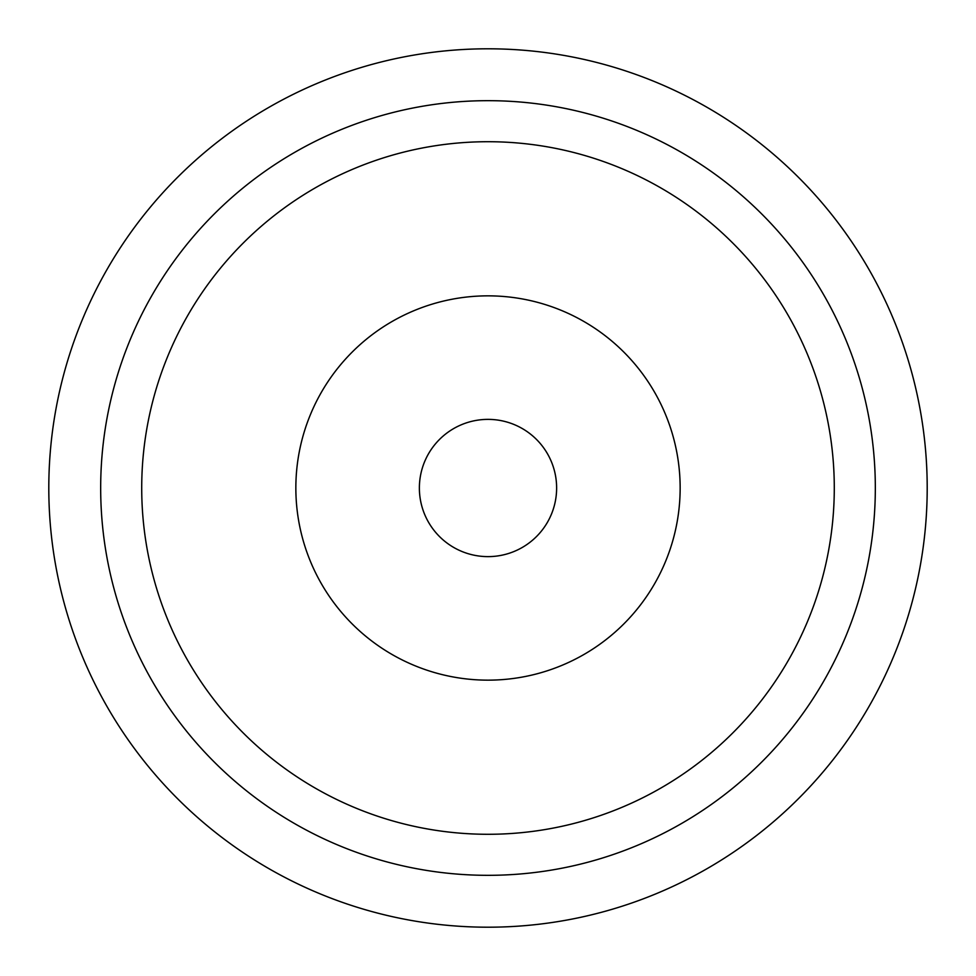 <?xml version="1.0" encoding="UTF-8"?>
<svg xmlns="http://www.w3.org/2000/svg" width="976" height="976" viewBox="0 0 976 976"><rect width="100%" height="100%" fill="white"/><g stroke="black" fill="none" stroke-linecap="round" stroke-linejoin="round"><path stroke-width="0.73" stroke-dasharray="4.88 3.66" d="M488 419.375A68.625 68.625 0 0 0 419.375 488A68.625 68.625 0 0 0 488 556.625A68.625 68.625 0 0 0 556.625 488A68.625 68.625 0 0 0 488 419.375M488 295.85A192.15 192.15 0 0 0 295.85 488A192.15 192.15 0 0 0 488 680.15A192.15 192.15 0 0 0 680.15 488A192.15 192.15 0 0 0 488 295.85"/><path stroke-width="1.46" d="M488 927.2A439.2 439.2 0 0 0 927.2 488A439.2 439.2 0 0 0 488 48.8A439.2 439.2 0 0 0 48.8 488A439.2 439.2 0 0 0 488 927.2M488 419.375A68.625 68.625 0 0 0 419.375 488A68.625 68.625 0 0 0 488 556.625A68.625 68.625 0 0 0 556.625 488A68.625 68.625 0 0 0 488 419.375M488 295.85A192.15 192.15 0 0 0 295.85 488A192.15 192.15 0 0 0 488 680.15A192.15 192.15 0 0 0 680.15 488A192.15 192.15 0 0 0 488 295.85M488 875.326A387.326 387.326 0 0 0 875.326 488A387.326 387.326 0 0 0 488 100.674A387.326 387.326 0 0 0 100.674 488A387.326 387.326 0 0 0 488 875.326M488 834.285A346.285 346.285 0 0 0 834.285 488A346.285 346.285 0 0 0 488 141.715A346.285 346.285 0 0 0 141.715 488A346.285 346.285 0 0 0 488 834.285"/></g></svg>
